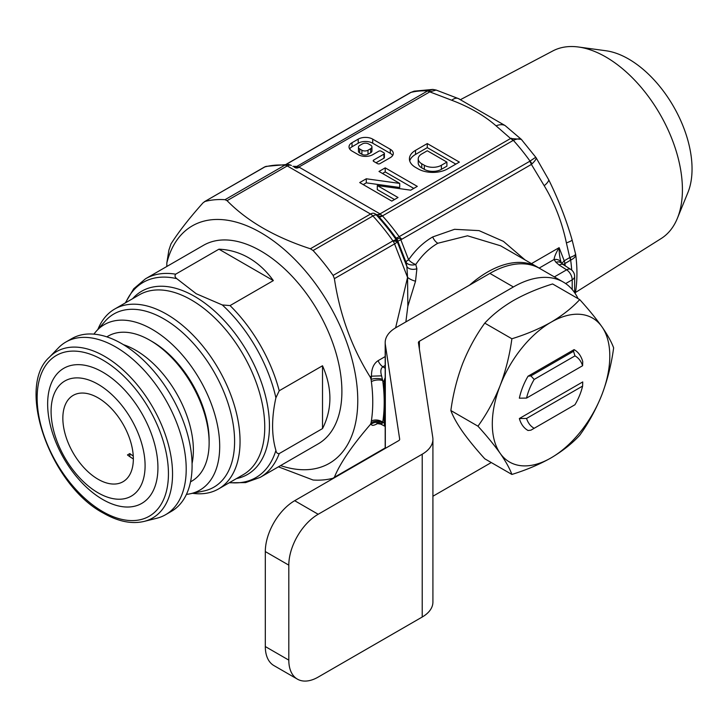 <?xml version="1.0" encoding="UTF-8"?>
<svg xmlns="http://www.w3.org/2000/svg" width="728" height="728" viewBox="0 0 728 728"><rect width="100%" height="100%" fill="white"/><g stroke="black" fill="none" stroke-linecap="round" stroke-linejoin="round"><path stroke-width="1.09" d="M129.812 456.665L129.812 453.589A49.85 28.783 -120 0 0 133.251 456.046M129.812 453.589L127.464 454.945A49.85 28.783 -120 0 0 133.342 458.904A49.85 28.783 -120 0 0 111.584 408.736A49.85 28.783 -120 0 0 73.164 395.386A49.85 28.783 -120 0 0 62.845 418.209A49.85 28.783 -120 0 0 84.603 468.377A49.85 28.783 -120 0 0 123.014 481.727A49.85 28.783 -120 0 0 133.342 458.904M123.432 344.672A81.591 47.102 60 0 1 129.884 347.22A81.591 47.102 60 0 1 192.065 463.545M106.861 336.873A83.711 48.33 60 0 1 143.98 337.182A83.711 48.33 60 0 1 149.941 340.276A83.711 48.33 60 0 1 209.127 442.797A83.711 48.33 60 0 1 190.536 481.8M165.565 514.723L171.444 511.329A99.7 57.567 -120 0 0 186.723 431.44A99.7 57.567 -120 0 0 121.594 343.58A99.7 57.567 -120 0 0 71.735 338.647L65.866 342.033A99.7 57.567 -120 0 0 58.395 347.893L49.377 357.23A96.078 55.474 60 0 1 104.614 356.347A96.078 55.474 60 0 1 169.296 448.157A96.078 55.474 60 0 1 144.162 521.403L156.757 518.263A99.7 57.567 -120 0 0 165.565 514.723A99.7 57.567 -120 0 0 180.844 434.834A99.7 57.567 -120 0 0 115.716 346.974A99.7 57.567 -120 0 0 65.866 342.033M98.089 384.284A66.466 38.375 -120 0 0 51.087 411.42A66.466 38.375 -120 0 0 98.089 492.829A66.466 38.375 -120 0 0 145.09 465.692A66.466 38.375 -120 0 0 98.089 384.284M102.794 372.172A77.978 45.018 -120 0 0 47.648 404.004A77.978 45.018 -120 0 0 102.794 499.517A77.978 45.018 -120 0 0 157.931 467.676A77.978 45.018 -120 0 0 102.794 372.172M248.849 257.894C239.512 252.525 229.538 249.622 218.937 249.185L175.648 274.183C174.556 275.712 174.929 277.204 176.749 278.651L196.205 293.721L222.304 304.95L230.048 305.587L273.346 280.599C266.348 270.871 258.185 263.309 248.849 257.894M175.648 274.183A114.66 66.193 60 0 0 145.518 278.779L203.503 245.309A114.66 66.193 60 0 1 260.824 250.987A114.66 66.193 60 0 1 335.726 352.024A114.66 66.193 60 0 1 318.154 443.898L260.178 477.368A114.66 66.193 60 0 0 279.224 453.58L322.513 428.583C332.359 409.172 332.359 388.224 322.513 365.765L279.224 390.754L275.903 397.788C271.499 417.808 271.499 435.344 275.903 450.386C276.249 452.698 277.359 453.762 279.224 453.58M97.916 329.365A103.858 59.96 60 0 1 114.687 309.054A103.858 59.96 60 0 1 166.612 314.196A103.858 59.96 60 0 1 234.462 405.714A103.858 59.96 60 0 1 218.546 488.934A103.858 59.96 60 0 1 192.565 493.302M93.93 334.143A95.55 55.164 60 0 1 96.178 331.331L105.323 321.002A100 57.74 60 0 1 163.891 318.919A100 57.74 60 0 1 231.495 415.679A100 57.74 60 0 1 203.512 491.072L189.999 493.821A95.55 55.164 60 0 1 186.441 494.367M96.178 331.331A95.55 55.164 60 0 1 152.143 329.338A95.55 55.164 60 0 1 216.735 421.785A95.55 55.164 60 0 1 189.999 493.821M460.66 99.554L552.843 50.933A108.345 62.553 60 0 1 578.469 47.011A108.345 62.553 60 0 1 605.805 56.966A108.345 62.553 60 0 1 677.377 218.309A108.345 62.553 60 0 1 661.16 238.547L575.448 292.501M578.469 47.011L605.96 50.76A89.735 51.806 60 0 1 628.601 59.004A89.735 51.806 60 0 1 687.869 192.638L677.377 218.309M469.551 285.149A99.7 57.567 -60 0 1 537.455 267.076L500.573 245.782L467.531 235.799L437.81 243.261C429.256 248.23 421.912 255.31 415.77 264.491L416.889 268.759L415.542 281.181L407.844 306.224L405.869 321.913M492.301 423.969A83.083 47.966 120 0 0 500.172 453.344A83.083 47.966 120 0 0 551.05 457.894A83.083 47.966 120 0 0 601.929 394.594A83.083 47.966 120 0 0 601.929 326.763A83.083 47.966 120 0 0 551.05 322.213A83.083 47.966 120 0 0 500.172 385.503A83.083 47.966 120 0 0 492.301 423.969M477.968 426.189C486.85 435.999 494.257 445.054 500.172 453.344C505.814 461.488 509.718 468.523 511.884 474.447C526.371 469.97 539.43 464.446 551.05 457.894C562.526 451.087 572.081 443.552 579.725 435.28C588.615 422.941 596.014 409.382 601.929 394.594C607.571 379.616 611.475 364.036 613.64 347.857C611.456 341.914 607.552 334.88 601.929 326.763C596.005 318.454 588.606 309.4 579.725 299.599C572.081 307.871 562.526 315.406 551.05 322.213C539.43 328.774 526.371 334.289 511.884 338.766C509.7 354.973 505.796 370.552 500.172 385.503C494.248 400.327 486.841 413.886 477.968 426.189L450.86 410.537C453.044 394.33 456.947 378.751 462.571 363.8C468.495 348.976 475.894 335.417 484.775 323.123C492.538 314.751 502.093 307.216 513.449 300.509C525.234 293.875 538.292 288.361 552.616 283.956L579.725 299.599M582.6 365.729L582.746 361.579A46.528 26.863 120 0 0 574.074 349.622L528.028 376.212A46.528 26.863 120 0 0 519.355 398.18L526.553 398.089L582.6 365.729A41.541 23.988 -60 0 0 574.956 355.892L534.188 379.434L530.912 375.903L573.537 351.287L574.956 355.892M519.355 418.527A46.528 26.863 120 0 0 528.028 430.485L530.912 430.175L574.956 404.741A41.541 23.988 -60 0 0 582.6 386.086L582.746 381.927L519.355 418.527L526.553 418.445L582.6 386.086M511.884 474.447L484.775 458.795C475.894 448.985 468.486 439.93 462.571 431.64C456.929 423.496 453.025 416.462 450.86 410.537M511.884 338.766L484.775 323.123M534.188 428.282A41.541 23.988 -60 0 1 526.553 418.445M526.553 398.089A41.541 23.988 -60 0 1 534.188 379.434M573.537 351.287L574.074 349.622M528.028 376.212L530.912 375.903M280.58 465.592A137.091 79.152 -120 0 0 357.621 394.385A137.091 79.152 -120 0 0 270.134 238.556A137.091 79.152 -120 0 0 166.83 262.981L168.896 250.123L170.953 243.971C178.66 231.85 189.362 218.127 203.048 202.821L205.005 201.474A153.708 88.743 60 0 1 225.025 199.69L284.866 165.138A8.308 6.325 -86.2 0 1 287.788 164.428A8.308 6.325 -86.2 0 1 288.361 164.501M166.83 266.475L166.83 262.981M571.707 270.088A141.241 81.545 -120 0 0 570.67 260.124C574.574 258.103 576.203 256.056 575.557 253.999M575.611 291.628C577.359 280.007 577.386 267.658 575.693 254.573L572.153 240.131C566.357 219.883 558.576 199.827 548.803 179.934L535.999 157.557L521.275 139.321L510.565 138.502L496.077 125.844A16.617 10.911 -52 0 1 505.077 125.544L458.376 98.58A16.617 8.063 -66.9 0 0 458.24 98.526L436.145 90.054L432.86 89.435M561.889 263.39L564.209 260.77L569.742 257.576A8.308 4.796 -120 0 1 570.443 260.242L570.67 260.124A8.308 5.196 -113.5 0 0 570.206 257.394C574.183 255.938 575.957 254.709 575.502 253.69M570.206 257.394L569.742 257.576L566.393 242.897A16.617 2.047 -14.3 0 0 572.153 240.131M566.393 242.897C562.016 222.058 554.627 203.003 544.216 185.731A16.617 4.896 -28.4 0 0 548.803 179.934M531.968 163.927C535.599 160.406 536.845 158.185 535.708 157.284L530.02 161.088A8.308 4.905 50.8 0 1 531.968 163.927L531.395 164.419A8.308 4.796 -120 0 0 529.711 161.307L530.02 161.088A145.4 83.948 -120 0 0 513.358 140.368L513.013 140.531A8.308 4.796 -120 0 0 510.565 138.502L380.016 213.877L382.464 215.907A145.4 83.948 60 0 1 399.162 236.673L401.801 239.239L397.188 241.523L392.938 240.877A8.308 2.776 -16.3 0 1 397.224 241.641L406.879 266.521L405.951 262.062L397.77 240.977A7.48 7.38 47 0 0 396.724 239.039L396.005 238.029A147.829 85.349 -120 0 0 379.024 216.908L376.376 214.997A151.269 87.342 60 0 1 396.141 239.603L396.724 239.039M544.216 185.731L531.395 164.419L401.801 239.239L400.254 238.174A7.48 4.459 67.2 0 1 400.81 239.694L408.608 259.796A8.308 1.756 -21.2 0 0 405.951 262.062A8.308 5.505 -11.7 0 0 415.77 264.491A8.308 3.695 -145.5 0 1 408.608 259.796C415.415 249.931 423.45 242.315 432.714 236.937A8.308 4.796 -120 0 0 437.81 243.261M521.266 139.312L505.077 125.544M496.077 125.844C484.293 115.543 469.515 107.007 451.724 100.237A16.617 8.063 -66.9 0 1 458.24 98.526L459.459 99.044M451.724 100.237L429.793 91.874L436.136 90.054M537.455 267.076A99.7 57.567 -60 0 1 539.211 268.168M382.446 423.041L381.581 424.051A8.308 7.944 6.4 0 0 371.462 423.996L371.062 422.822A8.308 6.243 1.4 0 1 382.446 423.041L382.737 422.204A8.308 5.505 8.8 0 0 371.371 420.984L371.062 422.822M381.581 375.848L371.462 376.176C371.426 368.75 373.646 363.581 378.123 360.66A8.308 4.796 -120 0 0 382.901 366.803C380.726 368.304 380.28 371.316 381.581 375.848L382.737 380.635A8.308 3.958 -7.5 0 0 371.371 381.599A149.568 86.35 60 0 1 371.371 420.984M382.446 379.288A8.308 3.085 -1 0 0 371.062 379.415L371.371 381.599M370.971 378.915L370.143 376.94L371.462 376.176L371.062 379.415M381.581 424.051L380.862 424.16L385.185 426.39M415.542 281.181A8.308 3.049 25.3 0 1 407.562 277.404L406.879 266.521A8.308 5.369 -12 0 0 416.889 268.759M407.844 306.224L407.562 277.404L394.567 243.907A8.308 1.756 -21.2 0 0 397.224 241.641L397.188 241.523A7.48 7.38 46.4 0 0 396.159 239.603M378.123 423.277C373.646 425.771 371.426 426.017 371.462 423.996L370.143 424.761L370.971 423.241M378.988 171.453L399.708 183.411L366.284 178.779L359.714 182.573L391.791 201.101L398.025 197.497L377.295 185.54L410.719 190.172L417.29 186.377L385.212 167.859L378.988 171.453M358.212 139.13L352.024 142.706A10.247 5.915 0 0 0 349.021 146.883A10.247 5.915 0 0 0 352.024 151.069L358.267 154.673A10.247 5.915 0 0 0 372.754 154.673L378.788 151.187A1.665 0.956 180 0 1 381.144 151.187L383.911 152.789A1.665 0.956 180 0 1 384.393 153.472A1.665 0.956 180 0 1 383.911 154.145L373.682 160.051A1.665 0.956 0 0 0 373.2 160.724A1.665 0.956 0 0 0 373.682 161.407L377.559 163.645A1.665 0.956 0 0 0 379.916 163.645L390.29 157.648A10.247 5.915 0 0 0 393.293 153.472A10.247 5.915 0 0 0 390.29 149.286L372.7 139.13A10.247 5.915 0 0 0 358.212 139.13L358.212 143.198L352.024 146.774A10.247 5.915 0 0 0 349.649 148.922M427.281 143.571L415.524 150.35A20.857 12.039 0 0 0 409.418 158.868A20.857 12.039 0 0 0 415.524 167.385L418.109 168.878A20.857 12.039 0 0 0 447.602 168.878L459.359 162.089L427.281 143.571L427.281 147.638L415.524 154.427A20.857 12.039 0 0 0 409.718 160.906M294.394 167.249A8.308 5.378 120 0 0 298.908 167.031L429.793 91.874A8.308 4.796 -120 0 0 427.345 91.082L427.654 90.891A8.308 5.587 56.5 0 1 430.339 91.473M410.201 92.72A8.308 3.886 -118.6 0 1 410.419 92.574L410.419 92.574A8.308 3.886 -118.6 0 1 411.002 92.374L414.114 91.164L432.841 89.426L427.654 90.891A145.4 83.948 -120 0 0 411.002 92.374L410.656 92.574A8.308 4.796 -120 0 0 409.9 92.865L286.113 164.337M370.143 424.761C351.87 445.927 339.949 463.436 334.389 477.268L385.185 447.938M397.006 241.359A7.48 7.116 112.8 0 0 396.141 239.603L392.938 240.877A153.708 88.743 -120 0 0 372.918 215.979L313.076 250.523A153.708 88.743 60 0 1 333.096 275.43L392.938 240.877A8.308 4.796 -120 0 1 394.567 243.907L334.389 278.651C339.785 314.642 351.697 347.411 370.143 376.94M385.185 448.266L333.096 478.223A153.708 88.743 60 0 1 313.076 480.016L278.424 466.83M227.072 200.673C247.138 221.166 274.902 237.191 310.365 248.767L370.543 214.023L287.251 165.929L227.072 200.673L225.025 199.69M561.934 263.445A8.308 5.669 138.1 0 0 561.807 263.299A8.308 5.669 138.1 0 0 555.928 262.253A8.308 5.806 140.9 0 1 562.071 263.6L563.317 264.646A8.308 4.541 122.5 0 0 559.159 265.056L555.928 262.253L554.053 259.496C554.354 256.711 556.046 252.762 559.122 247.656C559.186 254.254 559.95 259.368 561.443 262.999M570.443 260.242L563.208 264.573M562.071 263.6A8.308 8.308 0 0 0 561.807 263.299L561.243 262.508A8.308 6.279 154.5 0 0 554.053 259.496L539.13 268.113M289.717 164.965A8.308 5.997 120 0 1 291.4 165.52A8.308 4.796 -60 0 0 287.251 165.929A8.308 4.796 -120 0 0 286.04 165.383A8.308 4.796 -120 0 0 284.866 165.138A153.708 88.743 -120 0 0 264.846 166.93L204.268 201.793L264.155 167.213A8.308 4.796 -120 0 0 263.936 167.358M313.076 250.523L310.365 248.767M334.389 278.651L333.096 275.43M333.096 478.223L334.389 477.268M298.908 167.031L296.806 166.448L427.345 91.082M511.302 138.211A8.308 4.45 -111.7 0 1 513.358 140.368C518.054 138.265 521.03 138.338 522.285 140.586M380.407 214.087A8.308 4.177 120 0 1 376.631 214.724L374.692 213.613A8.308 4.796 -60 0 0 370.543 214.023A8.308 4.796 -120 0 1 371.744 214.86A8.308 4.796 -120 0 1 372.918 215.979A8.308 2.439 -42.6 0 1 376.376 214.997A8.308 7.417 120 0 0 374.692 213.613L378.333 216.134A8.308 3.085 138.4 0 0 382.118 215.497M397.77 240.977A7.48 7.38 51.7 0 0 396.733 239.03L400.254 238.174M294.294 167.194A8.308 5.87 95.6 0 0 294.321 167.194L294.321 167.194A8.308 5.87 95.6 0 0 297.206 166.466M264.846 166.93A8.308 6.707 -104.8 0 1 266.184 166.375A8.308 8.308 0 0 0 264.155 167.213A8.308 4.796 -120 0 1 264.846 166.93M455.828 164.128L427.281 147.638M418.227 158.868L418.227 162.936A12.048 6.952 0 0 0 421.758 167.859L424.342 169.351A12.048 6.952 0 0 0 441.377 169.351L446.901 166.157L446.901 162.089L427.281 150.76L421.758 153.954A12.048 6.952 0 0 0 418.227 158.868A12.048 6.952 0 0 0 421.758 163.782L424.342 165.274A12.048 6.952 0 0 0 441.377 165.274L446.901 162.089M392.665 155.501A10.247 5.915 0 0 0 390.29 153.353L372.7 143.198A10.247 5.915 0 0 0 358.212 143.198M384.393 153.472L384.393 157.539A1.665 0.956 180 0 1 383.911 158.213L376.039 162.763M358.458 147.22L358.458 151.287A4.322 2.493 0 0 0 359.723 153.053L361.889 154.3A4.322 2.493 0 0 0 367.995 154.3L370.679 152.753A4.322 2.493 0 0 0 371.944 150.987L371.944 146.919A4.322 2.493 0 0 0 370.679 145.154L368.514 143.898A4.322 2.493 0 0 0 362.408 143.898L359.723 145.454A4.322 2.493 0 0 0 358.458 147.22A4.322 2.493 0 0 0 359.723 148.976L361.889 150.232A4.322 2.493 0 0 0 367.995 150.232L370.679 148.685A4.322 2.493 0 0 0 371.944 146.919M413.768 188.416L385.212 171.926L382.509 173.482M385.212 171.926L385.212 167.859M394.494 199.536L377.295 189.608L377.295 185.54M399.708 183.411L399.708 187.487L366.284 182.855L363.245 184.612M366.284 182.855L366.284 178.779M578.068 298.644A99.7 57.567 120 0 0 563.245 282.036A99.7 57.567 120 0 0 513.395 286.969L419.392 341.241A3.321 1.92 0 0 0 418.418 342.597A3.321 1.92 0 0 0 418.427 342.77L432.778 437.446A36.555 21.103 0 0 1 432.914 439.284A36.555 21.103 0 0 1 422.213 454.208L422.213 617.025L318.181 677.086A41.541 23.988 120 0 1 297.415 679.142L273.91 665.574A41.541 23.988 -60 0 1 265.311 646.555L265.311 551.578A41.541 23.988 -60 0 1 294.685 500.7L398.707 440.64A3.321 1.92 0 0 0 399.681 439.284A3.321 1.92 0 0 0 399.672 439.121L385.321 344.435A36.555 21.103 0 0 1 385.185 342.597L385.185 448.448M491.282 462.553L432.914 496.241M563.245 282.036L539.739 268.468A99.7 57.567 120 0 0 489.889 273.4L395.896 327.673A36.555 21.103 0 0 0 385.185 342.597M432.914 439.284L432.914 602.101A36.555 21.103 180 0 1 422.213 617.025M294.685 500.7L318.181 514.268L422.213 454.208M318.181 514.268A41.541 23.988 120 0 0 288.807 565.146L265.311 551.578M265.311 646.555L288.807 660.123L288.807 565.146M288.807 660.123A41.541 23.988 120 0 0 297.415 679.142M209.127 442.797L209.127 440.249A80.59 46.528 -120 0 0 152.143 341.55L149.941 340.276M322.513 428.583L322.513 365.765M218.937 249.185L273.346 280.599M102.794 360.041A92.838 53.599 -120 0 0 37.146 397.943A92.838 53.599 -120 0 0 102.794 511.648A92.838 53.599 -120 0 0 168.441 473.746A92.838 53.599 -120 0 0 102.794 360.041M218.546 488.934L243.243 474.674A103.858 59.96 -120 0 0 259.168 391.455A103.858 59.96 -120 0 0 191.318 299.936A103.858 59.96 -120 0 0 139.394 294.785L114.687 309.054M132.614 298.707A105.806 61.088 60 0 1 194.64 296.423A105.806 61.088 60 0 1 266.184 398.871A105.806 61.088 60 0 1 236.464 478.587M176.749 278.651A112.713 65.074 -120 0 0 125.707 302.693M432.714 236.937L454.554 229.311L479.024 230.621L503.43 241.359L525.034 259.905M382.737 380.635A157.858 91.146 60 0 1 384.202 402.266A157.858 91.146 60 0 1 382.737 422.204L384.202 422.959L384.202 381.563L382.737 380.635M531.476 263.627L559.122 247.656L564.209 260.77A8.308 4.796 -120 0 1 564.919 263.427A141.241 81.545 60 0 1 565.228 265.866M513.013 140.531L382.464 215.907A8.308 2.366 137.9 0 1 379.024 216.908M396.005 238.029A8.308 1.137 144.4 0 0 399.162 236.673L529.711 161.307M295.113 167.668A8.308 4.796 120 0 0 299.254 167.249L380.016 213.877A8.308 4.796 120 0 1 375.876 214.287M410.656 92.574L286.332 164.346M292.884 166.375A145.4 83.948 60 0 1 296.806 166.448A8.308 6.361 92.8 0 1 294.258 167.176L294.321 167.194M378.123 360.66L385.185 356.584M395.604 327.846L407.562 277.404M385.185 365.492L382.901 366.803L385.185 368.259M572.199 289.526L572.199 279.807L565.665 283.583M554.363 276.904L566.63 269.824L559.159 265.056M574.638 292.692L574.638 276.413A8.308 4.796 180 0 1 572.199 279.807A8.308 4.796 -120 0 0 566.63 269.824A8.308 4.541 122.5 0 1 570.788 269.415L563.317 264.646M385.185 377.714A8.308 4.541 122.5 0 0 384.202 381.563A8.308 4.796 180 0 0 385.185 382.054M385.185 423.45A8.308 4.796 180 0 1 384.202 422.959A8.308 5.041 -62.7 0 0 385.185 426.035M415.524 154.427L415.524 150.35M441.377 169.351L441.377 165.274M424.342 169.351L424.342 165.274M421.758 167.859L421.758 163.782M372.7 143.198L372.7 139.13M390.29 153.353L390.29 149.286M373.682 161.407L373.682 160.051M383.911 158.213L383.911 154.145M352.024 146.774L352.024 142.706M359.723 153.053L359.723 148.976M370.679 152.753L370.679 148.685M367.995 154.3L367.995 150.232M361.889 154.3L361.889 150.232M419.392 341.241L419.392 349.103M489.889 273.4L513.395 286.969M385.321 448.375L385.321 344.435M275.903 397.788A112.713 65.074 -120 0 0 222.304 304.95M230.048 305.587A114.66 66.193 60 0 1 279.224 390.754M229.557 482.573A112.713 65.074 -120 0 0 275.903 450.386M49.377 357.23C15.661 387.105 50.405 485.321 103.476 513.167C118.218 521.576 131.786 524.315 144.162 521.403M575.184 293.511L575.566 291.882M379.061 422.413L376.84 423.487L380.862 424.16M409.9 92.865L414.114 91.164M291.4 165.52A8.308 8.308 0 0 0 287.788 164.428L266.184 166.375M574.638 276.413A8.308 8.308 0 0 0 570.788 269.415M145.518 278.779L133.706 288.789L125.353 302.894M229.202 482.782L245.6 482.6L260.178 477.368"/></g></svg>
